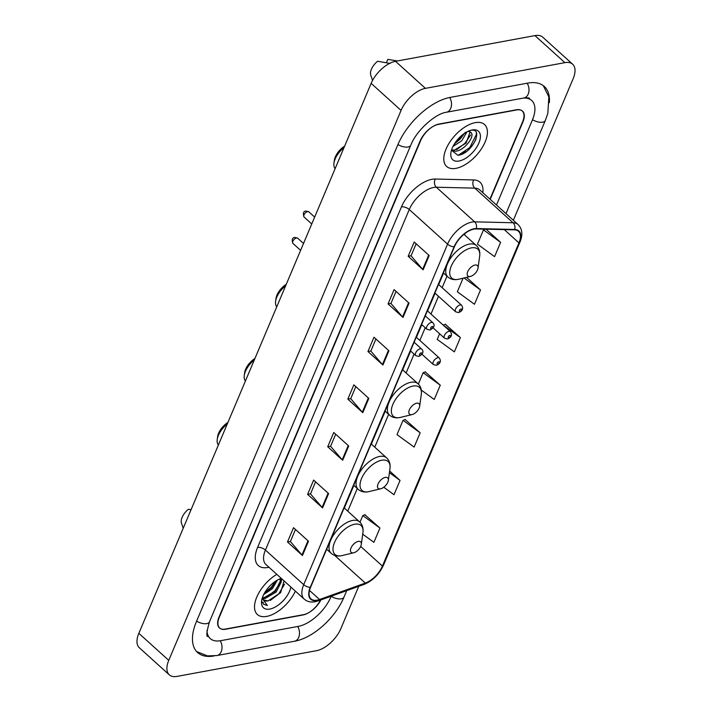 <?xml version="1.0" encoding="UTF-8"?>
<svg xmlns="http://www.w3.org/2000/svg" width="712" height="712" viewBox="0 0 712 712"><rect width="100%" height="100%" fill="white"/><g stroke="black" fill="none" stroke-linecap="round" stroke-linejoin="round"><path stroke-width="1.07" d="M489.945 199.12L522.599 121.814A17.667 9.123 132.1 0 0 522.216 110.965A17.667 9.123 132.1 0 0 516.405 109.781L438.921 124.066A17.667 9.123 132.1 0 0 420.65 140.611L219.314 617.233A17.667 9.123 132.1 0 0 219.705 628.082A17.667 9.123 132.1 0 0 225.517 629.257L303 614.972A17.667 9.123 132.1 0 0 320.516 600.056M207.005 630.547A31.791 16.421 132.1 0 0 210.236 638.566A31.791 16.421 132.1 0 0 220.693 640.684L298.177 626.4A31.791 16.421 132.1 0 0 331.053 596.629L331.24 596.202M496.478 205.02L532.389 120.008A31.791 16.421 132.1 0 0 531.686 100.481A31.791 16.421 132.1 0 0 523.32 98.087M513.352 220.275L573.16 78.685A23.549 12.166 132.1 0 0 572.644 64.214A23.549 12.166 132.1 0 0 564.892 62.647L425.42 88.359A23.549 12.166 132.1 0 0 401.07 110.413L168.762 660.362A23.549 12.166 132.1 0 0 169.278 674.825A23.549 12.166 132.1 0 0 177.03 676.4L316.493 650.688A23.549 12.166 132.1 0 0 340.852 628.634L358.723 586.341M572.644 64.214L542.722 37.175A23.549 12.166 132.1 0 0 534.97 35.6L395.507 61.312A23.549 12.166 132.1 0 0 371.148 83.366L138.84 633.315A23.549 12.166 132.1 0 0 139.356 647.787L169.278 674.825M549.37 102.626A50.632 26.157 132.1 0 0 544.324 86.499A50.632 26.157 132.1 0 0 527.663 83.117L450.18 97.402A50.632 26.157 132.1 0 0 397.812 144.821L196.476 621.442A50.632 26.157 132.1 0 0 197.598 652.539A50.632 26.157 132.1 0 0 214.152 655.948M462.399 153.943A23.549 12.166 132.1 0 0 465.47 151.416M266.671 616.405A28.258 14.596 132.1 0 0 295.373 591.129A28.258 14.596 132.1 0 1 266.671 616.405A28.258 14.596 132.1 0 1 257.379 614.518A28.258 14.596 132.1 0 0 266.671 616.405M455.938 168.352A28.258 14.596 132.1 0 0 481.49 148.728A28.258 14.596 132.1 0 0 484.543 124.529A28.258 14.596 132.1 0 0 475.251 122.642A28.258 14.596 132.1 0 0 449.699 142.267A28.258 14.596 132.1 0 0 446.647 166.457A28.258 14.596 132.1 0 0 455.938 168.352A28.258 14.596 132.1 0 0 481.49 148.728A28.258 14.596 132.1 0 0 484.543 124.529A28.258 14.596 132.1 0 0 475.251 122.642A28.258 14.596 132.1 0 0 449.699 142.267A28.258 14.596 132.1 0 0 446.647 166.457A28.258 14.596 132.1 0 0 455.938 168.352M317.187 600.154A18.841 9.728 -47.9 0 1 310.993 598.89A18.841 9.728 -47.9 0 1 310.574 587.32L454.425 246.779A18.841 9.728 -47.9 0 1 476.079 228.953L514.5 229.851A18.841 9.728 -47.9 0 1 518.532 231.302A18.841 9.728 -47.9 0 1 518.95 242.872L382.415 566.084A18.841 9.728 -47.9 0 1 365.292 583.075L319.546 599.504A18.841 9.728 -47.9 0 1 317.187 600.154M317.027 600.528A19.313 9.977 132.1 0 0 319.448 599.869L365.194 583.439A19.313 9.977 132.1 0 0 382.745 566.022L519.271 242.81A19.313 9.977 132.1 0 0 514.714 229.469L476.292 228.561A19.313 9.977 132.1 0 0 454.096 246.842L310.245 587.382A19.313 9.977 132.1 0 0 317.027 600.528M476.017 139.196A23.549 12.166 -47.9 0 1 468.416 149.956M429.167 255.528L414.206 242.009L408.172 256.293L423.133 269.812L429.167 255.528M416.155 243.771L411.055 255.839L422.661 269.332A4.708 2.252 22.9 0 0 423.133 269.812M411.091 255.75L408.172 256.293M409.053 303.143L394.092 289.624L388.058 303.908L403.019 317.427L409.053 303.143M396.041 291.386L390.941 303.454L402.547 316.947A4.708 2.252 22.9 0 0 403.019 317.427M390.977 303.365L388.058 303.908M388.939 350.758L373.978 337.239L367.944 351.523L382.905 365.042L388.939 350.758M375.927 339.001L370.827 351.069L382.433 364.562A4.708 2.252 22.9 0 0 382.905 365.042M370.872 350.98L367.944 351.523M308.483 541.218L293.522 527.699L287.488 541.983L302.449 555.502L308.483 541.218M295.48 529.461L290.38 541.529L301.977 555.022A4.708 2.252 22.9 0 0 302.449 555.502M290.416 541.44L287.488 541.983M328.597 493.603L313.636 480.084L307.602 494.368L322.563 507.887L328.597 493.603M315.585 481.846L310.494 493.914L322.091 507.407A4.708 2.252 22.9 0 0 322.563 507.887M310.53 493.825L307.602 494.368M348.711 445.988L333.75 432.469L327.716 446.753L342.677 460.272L348.711 445.988M335.699 434.231L330.599 446.299L342.205 459.792A4.708 2.252 22.9 0 0 342.677 460.272M330.644 446.21L327.716 446.753M368.825 398.373L353.864 384.854L347.83 399.138L362.791 412.657L368.825 398.373M355.813 386.616L350.713 398.684L362.319 412.177A4.708 2.252 22.9 0 0 362.791 412.657M350.758 398.595L347.83 399.138M276.817 574.353A28.258 14.596 132.1 0 0 257.575 595.348A28.258 14.596 132.1 0 0 257.379 614.518A28.258 14.596 132.1 0 1 257.575 595.348A28.258 14.596 132.1 0 1 276.817 574.353M490.221 199.36L522.911 121.975A17.667 9.123 132.1 0 0 522.519 111.125A17.667 9.123 132.1 0 0 516.707 109.942L438.414 124.386A17.667 9.123 132.1 0 0 420.142 140.923L219.011 617.073A17.667 9.123 132.1 0 0 219.403 627.913A17.667 9.123 132.1 0 0 225.215 629.096L303.508 614.661A17.667 9.123 132.1 0 0 320.943 599.904M463.076 278.196L457.335 291.778L474.468 304.255L480.502 289.971L466.547 277.36M500.607 242.356L483.484 229.878L477.449 244.163L494.582 256.64L500.607 242.356L486.038 229.184M420.16 432.816L403.037 420.338L397.002 434.623L414.126 447.1L420.16 432.816L405.101 419.528M383.777 487.257L394.012 494.715L400.046 480.431L389.624 471.006M362.702 534.178L373.898 542.33L379.932 528.046L364.873 514.749M439.607 333.75L437.221 339.393L454.354 351.87L460.388 337.586L445.329 324.298M421.29 390.051L434.24 399.485L440.274 385.201L425.215 371.913M440.274 385.201L423.142 372.723L418.353 384.071M423.142 372.723L425.465 371.815M403.037 420.338L405.351 419.43M400.046 480.431L389.393 472.67M379.932 528.046L362.808 515.568L359.987 522.252M362.808 515.568L365.123 514.66M460.388 337.586L443.247 325.135L445.57 324.2M480.502 289.971L464.019 277.965M483.484 229.878L485.299 229.166M277.395 580.093L272.376 588.726L263.716 594.511M275.971 580.93L271.441 587.881L264.544 592.971M279.923 578.892L281.285 581.909L276.114 592.108L265.238 598.4L262.559 598.267M279.816 578.936L280.35 581.063L275.179 591.263L264.303 597.555L262.434 597.573M262.408 597.635A13.306 6.871 132.1 0 0 263.663 600.038A13.306 6.871 132.1 0 0 268.041 600.928L263.502 599.887M281.302 578.411A19.197 9.915 132.1 0 0 261.624 600.892A19.197 9.915 132.1 0 0 269.768 609.072A19.197 9.915 132.1 0 0 290.888 587.071M268.041 600.928L280.608 592.687L284.097 580.93M282.094 579.123L280.074 578.838M262.132 601.845L263.547 604.239L267.418 605.503L262.176 598.374M191.065 509.667L188.351 509.303A11.775 6.079 132.1 0 0 181.462 523.053L183.215 528.26M267.418 605.503L263.431 604.123M284.551 584.152L278.65 594.102L270.284 600.447M281.142 578.892L280.955 580.173M280.19 582.647L274.912 590.72L266.751 596.967M275.571 581.188L271.174 587.338L264.731 592.642M263.324 602.486L262.265 602.263M281.632 578.981L281.249 581.321M264.668 598.445L262.835 598.943M227.893 422.492A13.546 6.995 132.1 0 0 217.614 436.678L217.231 439.491A16.483 8.517 132.1 0 0 218.388 444.991M227.27 423.969A16.483 8.517 132.1 0 0 217.231 439.491M358.314 541.387A7.067 3.649 132.1 0 0 350.998 548.009A7.067 3.649 132.1 0 0 353.481 552.815A7.067 3.649 132.1 0 0 353.748 552.761A7.067 3.649 132.1 0 0 361.304 544.395A7.067 3.649 132.1 0 0 358.314 541.387M254.932 358.492A13.546 6.995 132.1 0 0 244.643 372.679L244.261 375.5A16.483 8.517 132.1 0 0 245.426 380.991M254.309 359.969A16.483 8.517 132.1 0 0 244.261 375.5M385.343 477.396A7.067 3.649 132.1 0 0 378.036 484.009A7.067 3.649 132.1 0 0 380.511 488.824A7.067 3.649 132.1 0 0 380.787 488.761A7.067 3.649 132.1 0 0 388.343 480.404A7.067 3.649 132.1 0 0 385.343 477.396M286.26 284.31A13.546 6.995 132.1 0 0 275.98 298.497L275.597 301.318A16.483 8.517 132.1 0 0 276.763 306.81M285.645 285.788A16.483 8.517 132.1 0 0 275.597 301.318M416.68 403.215A7.067 3.649 132.1 0 0 409.373 409.827A7.067 3.649 132.1 0 0 411.848 414.642A7.067 3.649 132.1 0 0 412.123 414.58A7.067 3.649 132.1 0 0 419.68 406.223A7.067 3.649 132.1 0 0 416.68 403.215M344.635 146.138A13.546 6.995 132.1 0 0 334.346 160.316L333.964 163.137A16.483 8.517 132.1 0 0 335.13 168.637M344.012 147.607A16.483 8.517 132.1 0 0 333.964 163.137M475.046 265.033A7.067 3.649 132.1 0 0 467.739 271.646A7.067 3.649 132.1 0 0 470.223 276.461A7.067 3.649 132.1 0 0 470.49 276.407A7.067 3.649 132.1 0 0 478.046 268.041A7.067 3.649 132.1 0 0 475.046 265.033M467.001 131.853L461.759 140.78L452.992 146.432M465.434 132.245L454.06 144.474M451.533 150.552L455.466 151.211C464.01 150.802 474.637 137.069 471.371 132.939L468.256 131.239M470.134 131.773L466.129 143.121L454.283 150.143L451.55 149.965M451.488 150.17L457.807 155.252C472.065 154.317 484.302 127.751 471.033 130.296L470.356 130.403M459.035 161.019A19.197 9.915 132.1 0 0 478.891 143.041A19.197 9.915 132.1 0 0 472.154 129.967A19.197 9.915 132.1 0 0 471.424 130.127A19.197 9.915 132.1 0 0 450.892 152.84A19.197 9.915 132.1 0 0 459.035 161.019M397.385 60.965L387.809 59.372L386.402 62.692M468.629 130.848L471.219 132.717M390.123 63.448L377.618 61.25A11.775 6.079 132.1 0 0 370.73 75L372.563 80.438M476.275 132.797L476.453 134.283L469.733 147.607L458.386 155.18M470.579 134.995L464.981 143.308L456.695 149.627M464.5 133.358L460.237 139.018L454.407 143.913M397.937 144.527A9.416 4.512 22.9 0 0 410.771 145.257C416.369 130.305 435.895 113.377 446.433 112.256L523.916 97.971C528.126 97.758 529.977 97.918 529.443 98.452M449.681 97.499A9.416 6.684 79.6 0 1 450.705 108.402A9.416 6.684 79.6 0 1 446.433 112.256M527.165 83.215A9.416 6.684 79.6 0 1 528.188 94.118A9.416 6.684 79.6 0 1 523.916 97.971M543.265 85.645L548.845 96.903L547.839 113.306L545.347 120.444A9.416 4.512 -157.1 0 1 532.514 119.714M346.726 590.64L344.012 597.065A9.416 4.512 -157.1 0 1 331.178 596.336M344.012 597.065C335.503 617.66 313.271 638.05 294.421 641.254A9.416 6.684 -100.4 0 0 297.669 626.498M294.421 641.254L216.938 655.538A9.416 6.684 -100.4 0 0 220.186 640.773M196.601 621.149A9.416 4.512 22.9 0 0 209.435 621.879L410.771 145.257M371.148 83.366L401.07 110.413M395.507 61.312L425.42 88.359M534.97 35.6L564.892 62.647M138.84 633.315L168.762 660.362M268.967 567.259A29.441 15.21 -47.9 0 1 257.602 547.43L401.452 206.889A5.892 2.821 -157.1 0 1 409.267 209.524L265.425 550.056A23.549 12.166 132.1 0 0 265.941 564.527L304.238 599.139A23.549 12.166 -47.9 0 1 303.721 584.677A5.892 2.821 22.9 0 0 310.245 587.382M401.452 206.889A29.441 15.21 -47.9 0 1 431.899 179.326A29.441 15.21 -47.9 0 1 435.29 179.032L473.711 179.94A29.441 15.21 -47.9 0 1 482.825 192.685M433.626 187.47A23.549 12.166 132.1 0 0 409.267 209.524L447.572 244.136A23.549 12.166 -47.9 0 1 474.637 221.85L513.058 222.758A23.549 12.166 -47.9 0 1 518.096 224.565L479.799 189.944A23.549 12.166 132.1 0 0 474.762 188.137L436.34 187.229A23.549 12.166 132.1 0 0 433.626 187.47M304.238 599.139C307.139 601.64 310.743 602.512 315.069 601.747L318.202 600.884A5.892 3.622 -109.7 0 0 319.448 599.869M318.202 600.884L363.948 584.463C372.643 580.823 379.14 574.433 383.439 565.284A5.892 2.821 -157.1 0 1 382.745 566.022M519.271 242.81A5.892 2.821 22.9 0 0 519.965 242.071C522.973 234.746 522.35 228.908 518.096 224.565M514.714 229.469A5.892 4.601 -88.7 0 0 513.058 222.758L474.762 188.137A5.892 4.601 91.3 0 1 473.711 179.94M363.948 584.463A5.892 3.622 -109.7 0 0 365.194 583.439M476.292 228.561A5.892 4.601 -88.7 0 0 474.637 221.85L436.34 187.229A5.892 4.601 91.3 0 1 435.29 179.032M454.096 246.842A5.892 2.821 -157.1 0 1 447.572 244.136L303.721 584.677L265.425 550.056A5.892 2.821 -157.1 0 0 257.602 547.43M518.95 242.872L504.283 229.611M319.546 599.504L309.515 590.435M365.292 583.075L334.64 555.369M382.415 566.084L360.681 546.442M347.741 511.154L357.299 488.512M374.77 447.163L388.636 414.331M406.107 372.981L414.081 354.104M419.849 340.434L425.224 327.725M430.991 314.054L438.494 296.299M442.134 287.684L447.002 276.158M464.473 234.8L465.052 233.42M368.335 397.937L362.319 412.177M348.221 445.552L342.205 459.792M328.107 493.158L322.091 507.407M307.993 540.773L301.977 555.022M388.449 350.322L382.433 364.562M408.563 302.707L402.547 316.947M428.677 255.092L422.661 269.332M354.665 524.237A19.473 10.057 132.1 0 0 334.533 542.464A19.473 10.057 132.1 0 0 341.36 555.725A19.473 10.057 132.1 0 0 342.107 555.574L341.208 555.761C337.203 556.464 333.857 555.654 331.16 553.313A21.2 10.947 132.1 0 1 333.447 535.166A21.2 10.947 132.1 0 1 352.609 520.445A21.2 10.947 132.1 0 1 359.587 521.869C362.381 524.53 363.494 528.082 362.933 532.532A19.473 10.057 132.1 0 0 354.665 524.237M381.703 460.237A19.473 10.057 132.1 0 0 361.562 478.473A19.473 10.057 132.1 0 0 368.398 491.734A19.473 10.057 132.1 0 0 369.136 491.574L368.238 491.769C364.233 492.473 360.886 491.654 358.189 489.322A21.2 10.947 132.1 0 1 360.477 471.175A21.2 10.947 132.1 0 1 379.647 456.454A21.2 10.947 132.1 0 1 386.616 457.869C389.411 460.531 390.532 464.091 389.962 468.532A19.473 10.057 132.1 0 0 381.703 460.237M413.04 386.055A19.473 10.057 132.1 0 0 392.899 404.291A19.473 10.057 132.1 0 0 399.735 417.552A19.473 10.057 132.1 0 0 400.473 417.392L399.574 417.579C395.569 418.291 392.223 417.472 389.526 415.14A21.2 10.947 132.1 0 1 391.814 396.993A21.2 10.947 132.1 0 1 410.984 382.273A21.2 10.947 132.1 0 1 417.953 383.688C420.748 386.349 421.869 389.909 421.299 394.35A19.473 10.057 132.1 0 0 413.04 386.055M471.406 247.874A19.473 10.057 132.1 0 0 451.266 266.11A19.473 10.057 132.1 0 0 458.101 279.371A19.473 10.057 132.1 0 0 458.839 279.211L457.949 279.407C453.945 280.11 450.589 279.291 447.892 276.959A21.2 10.947 132.1 0 1 450.189 258.812A21.2 10.947 132.1 0 1 469.35 244.091A21.2 10.947 132.1 0 1 476.319 245.507C479.123 248.177 480.235 251.728 479.666 256.169A19.473 10.057 132.1 0 0 471.406 247.874M292.943 243.424C291.564 239.606 292.24 237.612 294.973 237.434L297.678 238.182A3.533 1.824 132.1 0 0 296.512 237.95A3.533 1.824 132.1 0 0 293.326 240.398A3.533 1.824 132.1 0 0 292.943 243.424L300.606 250.357M420.24 348.791A4.414 2.278 -47.9 0 1 421.691 349.085C424.085 351.595 423.115 354.051 418.763 356.445L415.772 355.635A4.414 2.278 -47.9 0 1 416.244 351.853A4.414 2.278 -47.9 0 1 420.24 348.791M420.098 355.243A1.468 0.756 132.1 0 0 421.62 353.864A1.468 0.756 132.1 0 0 421.103 352.858A1.468 0.756 132.1 0 0 419.582 354.238A1.468 0.756 132.1 0 0 420.098 355.243M304.086 217.044C302.707 213.226 303.383 211.233 306.115 211.055L308.821 211.802A3.533 1.824 132.1 0 0 307.655 211.571A3.533 1.824 132.1 0 0 304.46 214.018A3.533 1.824 132.1 0 0 304.086 217.044L311.749 223.977M431.383 322.411A4.414 2.278 -47.9 0 1 432.834 322.705C435.228 325.224 434.258 327.671 429.906 330.065L426.915 329.255A4.414 2.278 -47.9 0 1 427.387 325.473A4.414 2.278 -47.9 0 1 431.383 322.411M431.241 328.864A1.468 0.756 132.1 0 0 432.762 327.484A1.468 0.756 132.1 0 0 432.246 326.479A1.468 0.756 132.1 0 0 430.724 327.858A1.468 0.756 132.1 0 0 431.241 328.864M421.958 354.238L433.359 364.553A4.414 2.278 -47.9 0 1 433.839 360.77A4.414 2.278 -47.9 0 1 437.836 357.709A4.414 2.278 -47.9 0 1 439.286 358.002L416.235 337.168M438.699 361.776A1.468 0.756 132.1 0 0 437.177 363.156A1.468 0.756 132.1 0 0 437.693 364.161A1.468 0.756 132.1 0 0 439.215 362.782A1.468 0.756 132.1 0 0 438.699 361.776M433.101 327.867L444.502 338.173A4.414 2.278 -47.9 0 1 444.982 334.391A4.414 2.278 -47.9 0 1 448.978 331.329A4.414 2.278 -47.9 0 1 450.429 331.623L427.378 310.797M449.842 335.397A1.468 0.756 132.1 0 0 448.32 336.776A1.468 0.756 132.1 0 0 448.836 337.782A1.468 0.756 132.1 0 0 450.358 336.402A1.468 0.756 132.1 0 0 449.842 335.397M434.881 293.033L455.644 311.794A4.414 2.278 -47.9 0 1 456.125 308.02A4.414 2.278 -47.9 0 1 460.121 304.95A4.414 2.278 -47.9 0 1 461.572 305.243L438.521 284.417M460.984 309.017A1.468 0.756 132.1 0 0 459.463 310.396A1.468 0.756 132.1 0 0 459.979 311.402A1.468 0.756 132.1 0 0 461.501 310.023A1.468 0.756 132.1 0 0 460.984 309.017M545.347 120.444L505.992 213.618M196.637 651.578L207.504 655.903L216.938 655.538M207.993 636.537C206.106 636.875 206.596 631.989 209.435 621.879M383.439 565.284L519.965 242.071M344.305 508.057L353.873 485.415M371.344 444.065L385.21 411.233M402.68 369.884L410.655 351.007M416.422 337.337L421.798 324.627M427.565 310.957L435.068 293.202M438.708 284.586L443.576 273.061M326.657 549.246L331.16 553.313M344.127 507.896L359.587 521.869M361.304 544.395L362.933 532.532M353.748 552.761L342.107 555.574M353.686 485.246L358.189 489.322M371.157 443.896L386.616 457.869M388.343 480.404L389.962 468.532M380.787 488.761L369.136 491.574M385.023 411.064L389.526 415.14M402.494 369.715L417.953 383.688M419.68 406.223L421.299 394.35M412.123 414.58L400.473 417.392M443.389 272.892L447.892 276.959M463.93 234.31L476.319 245.507M478.046 268.041L479.666 256.169M470.49 276.407L458.839 279.211M297.678 238.182L303.517 243.46M414.108 342.223L421.691 349.085M410.468 350.838L415.772 355.635M308.821 211.802L314.66 217.089M425.251 315.843L432.834 322.705M421.611 324.458L426.915 329.255M433.359 364.553L436.358 365.363C440.39 363.627 441.369 361.171 439.286 358.002M444.502 338.173L447.501 338.983C451.533 337.248 452.512 334.791 450.429 331.623M455.644 311.794L458.644 312.604C462.675 310.868 463.654 308.412 461.572 305.243"/></g></svg>
